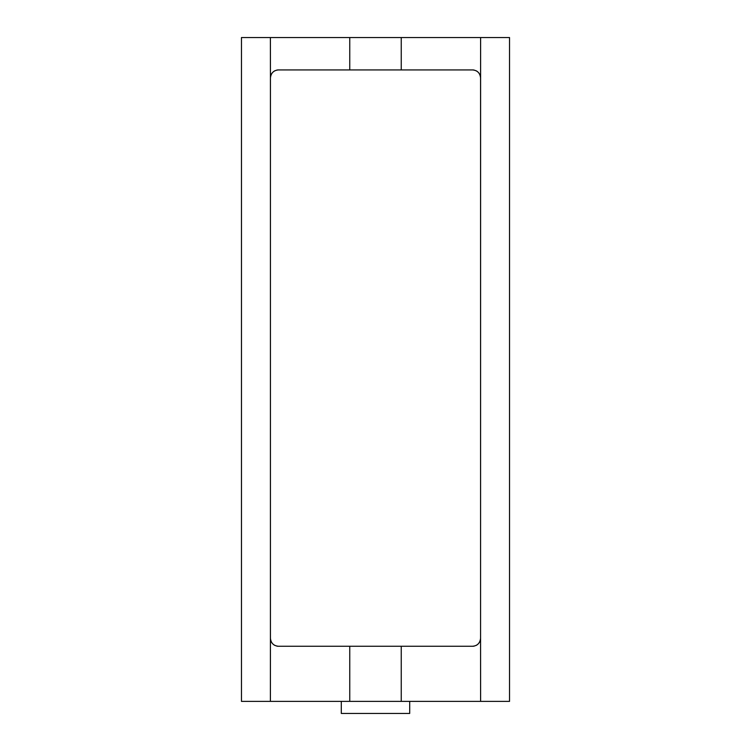 <?xml version="1.0" encoding="UTF-8"?>
<svg xmlns="http://www.w3.org/2000/svg" width="751" height="751" viewBox="0 0 751 751"><rect width="100%" height="100%" fill="white"/><g stroke="black" fill="none" stroke-linecap="round" stroke-linejoin="round"><path stroke-width="1.13" d="M276.697 646.067A8.045 8.045 0 0 0 278.48 646.264C273.627 645.822 270.942 643.147 270.426 638.219L270.398 701.378L349.759 701.378L349.759 646.264L472.52 646.264A8.045 8.045 0 0 0 474.294 646.067M349.759 701.378L401.241 701.378L401.241 646.264M349.759 69.927L401.241 69.927L401.241 37.55L349.759 37.55L349.759 69.927L278.48 69.927A8.045 8.045 0 0 0 276.706 70.125M278.48 646.264L349.759 646.264M270.642 76.142A8.045 8.045 0 0 0 270.435 77.973L270.398 37.55L349.759 37.55M270.426 638.219L270.435 77.973C270.97 73.016 273.655 70.341 278.48 69.927M275.026 70.707A8.045 8.045 0 0 0 273.514 71.636M272.238 72.894A8.045 8.045 0 0 0 271.261 74.424M401.241 69.927L472.52 69.927C477.373 70.359 480.058 73.044 480.565 77.973A8.045 8.045 0 0 0 480.358 76.161M401.241 701.378L480.602 701.378L480.565 638.219C480.03 643.166 477.345 645.851 472.52 646.264M401.241 37.55L480.602 37.55L480.565 638.219L480.565 77.973M475.974 645.485A8.045 8.045 0 0 0 477.486 644.546M478.762 643.288A8.045 8.045 0 0 0 479.739 641.767M480.358 640.04A8.045 8.045 0 0 0 480.565 638.219M479.748 74.443A8.045 8.045 0 0 0 478.781 72.913M477.505 71.655A8.045 8.045 0 0 0 475.993 70.707M474.303 70.125A8.045 8.045 0 0 0 472.52 69.927M270.435 77.973L270.435 638.219A8.045 8.045 0 0 0 270.642 640.03M271.252 641.739A8.045 8.045 0 0 0 272.219 643.269M273.495 644.536A8.045 8.045 0 0 0 275.007 645.475M480.602 701.378L509.535 701.378L509.535 37.55L480.602 37.55M270.398 37.55L241.465 37.55L241.465 701.378L270.398 701.378M409.699 701.378L409.699 713.45L341.301 713.45L341.301 701.378"/></g></svg>
